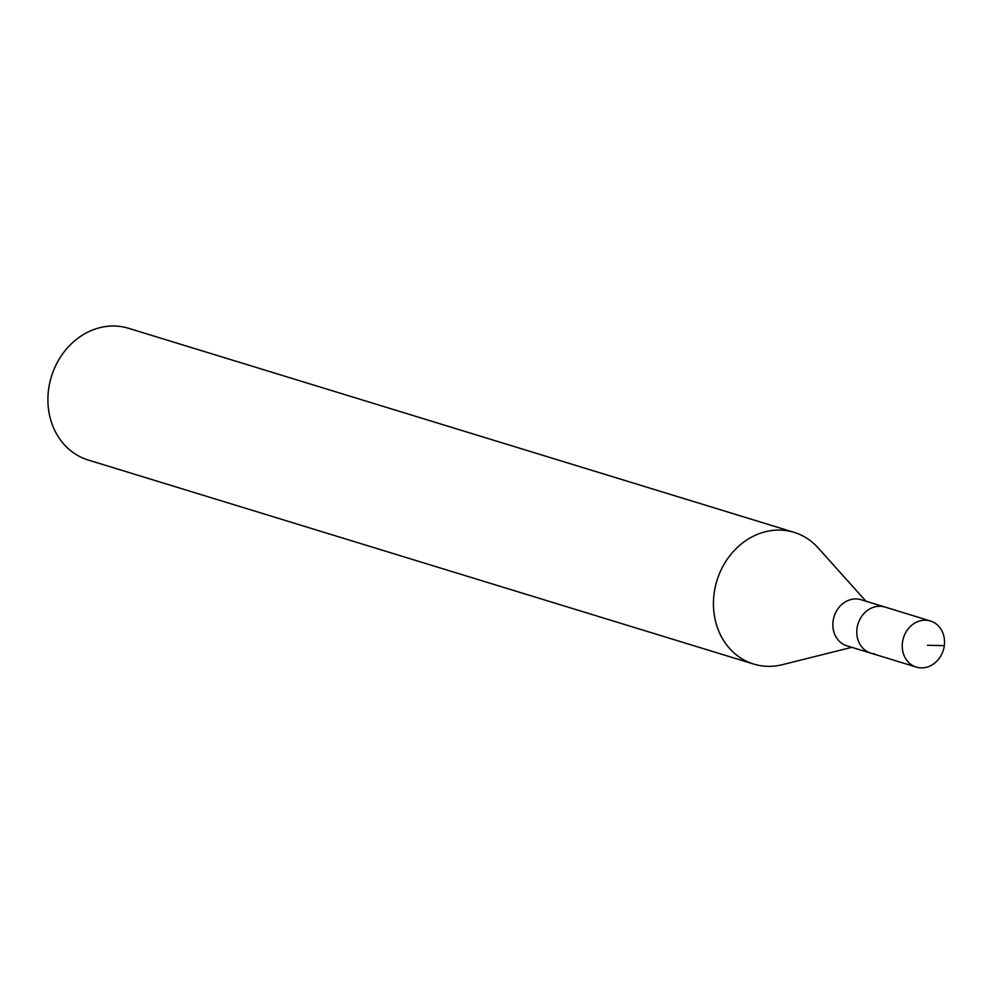 <?xml version="1.0" encoding="UTF-8"?>
<svg xmlns="http://www.w3.org/2000/svg" width="994" height="994" viewBox="0 0 994 994"><rect width="100%" height="100%" fill="white"/><g stroke="black" fill="none" stroke-linecap="round" stroke-linejoin="round"><path stroke-width="1.49" d="M920.245 667.831A24.104 20.862 -73 0 1 916.306 667.086A24.104 20.862 -73 0 1 902.85 640.161A24.104 20.862 -73 0 1 926.507 620.244A24.104 20.862 -73 0 1 930.446 620.989A24.104 20.862 -73 0 1 943.902 647.914A24.104 20.862 -73 0 1 920.245 667.831M881.057 606.315A24.104 20.862 107 0 0 857.4 626.232A24.104 20.862 107 0 0 870.856 653.157A24.104 20.862 -73 0 1 857.4 626.232A24.104 20.862 -73 0 1 881.057 606.315A24.104 20.862 -73 0 1 884.995 607.061A24.104 20.862 107 0 0 881.057 606.315M930.446 620.989L861.077 599.717A24.104 20.862 107 0 0 857.139 598.984A24.104 20.862 107 0 0 833.481 618.889A24.104 20.862 107 0 0 846.938 645.827L916.306 667.086M874.795 653.903A24.104 20.862 -73 0 1 870.856 653.157M851.821 647.318L782.315 664.688A68.884 59.59 -73 0 1 764.933 666.191A68.884 59.59 -73 0 1 753.688 664.067A68.884 59.59 -73 0 1 715.233 587.131A68.884 59.59 -73 0 1 782.837 530.224A68.884 59.59 -73 0 1 794.082 532.349A68.884 59.59 -73 0 1 818.124 547.88L865.96 601.221M794.082 532.349L128.549 328.293A68.884 59.59 107 0 0 117.304 326.169A68.884 59.59 107 0 0 49.7 383.075A68.884 59.59 107 0 0 88.155 460.011L753.688 664.067M927.464 645.292L944.3 645.64"/></g></svg>
